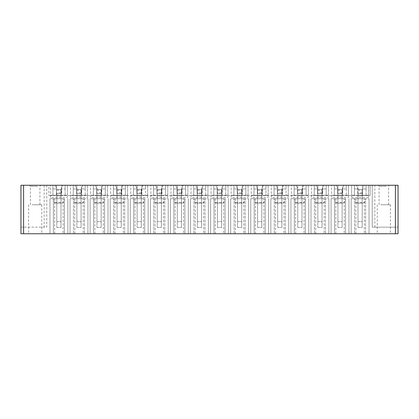 <?xml version="1.0" encoding="UTF-8"?>
<svg xmlns="http://www.w3.org/2000/svg" width="419" height="419" viewBox="0 0 419 419"><rect width="100%" height="100%" fill="white"/><g stroke="black" fill="none" stroke-linecap="round" stroke-linejoin="round"><path stroke-width="0.31" stroke-dasharray="2.1 1.57" d="M20.95 185.256L46.776 185.256L46.776 227.156L23.584 227.156L46.776 227.156L46.776 185.256L55.004 185.256L52.914 185.256L52.914 188.943L52.914 185.256L48.855 185.256L48.855 195.532L48.855 185.256L56.497 185.256L56.497 195.532L56.497 185.256L52.914 185.256L52.914 195.532L48.855 195.532L56.497 195.532L52.914 195.532L52.914 185.256L65.144 185.256L65.144 195.532L65.144 185.256L61.556 185.256L61.556 195.532L73.257 195.532L73.257 185.256L76.845 185.256L61.556 185.256L61.556 195.532L76.845 195.532L76.845 185.256L76.845 195.532L73.257 195.532L73.257 185.256L85.225 185.256L85.225 195.532L85.225 185.256L81.637 185.256L81.637 195.532L93.337 195.532L93.337 185.256L96.925 185.256L81.637 185.256L81.637 195.532L96.925 195.532L96.925 185.256L96.925 195.532L93.337 195.532L93.337 185.256L105.305 185.256L105.305 195.532L105.305 185.256L101.717 185.256L101.717 195.532L113.418 195.532L113.418 185.256L117.006 185.256L101.717 185.256L101.717 195.532L117.006 195.532L117.006 185.256L117.006 195.532L113.418 195.532L113.418 185.256L125.386 185.256L125.386 195.532L125.386 185.256L121.798 185.256L121.798 195.532L133.499 195.532L133.499 185.256L137.086 185.256L121.798 185.256L121.798 195.532L137.086 195.532L137.086 185.256L137.086 195.532L133.499 195.532L133.499 185.256L145.466 185.256L145.466 195.532L145.466 185.256L141.879 185.256L141.879 195.532L153.579 195.532L153.579 185.256L157.167 185.256L141.879 185.256L141.879 195.532L157.167 195.532L157.167 185.256L157.167 195.532L153.579 195.532L153.579 185.256L165.547 185.256L165.547 195.532L165.547 185.256L161.959 185.256L161.959 195.532L173.66 195.532L173.66 185.256L177.247 185.256L161.959 185.256L161.959 195.532L177.247 195.532L177.247 185.256L177.247 195.532L173.66 195.532L173.66 185.256L185.622 185.256L185.622 195.532L185.622 185.256L182.04 185.256L182.04 195.532L193.74 195.532L193.74 185.256L197.323 185.256L182.04 185.256L182.04 195.532L197.323 195.532L197.323 185.256L197.323 195.532L193.74 195.532L193.74 185.256L205.703 185.256L205.703 195.532L205.703 185.256L202.12 185.256L202.12 195.532L213.821 195.532L213.821 185.256L217.403 185.256L202.12 185.256L202.12 195.532L217.403 195.532L217.403 185.256L217.403 195.532L213.821 195.532L213.821 185.256L225.783 185.256L225.783 195.532L225.783 185.256L222.201 185.256L222.201 195.532L233.902 195.532L233.902 185.256L237.484 185.256L222.201 185.256L222.201 195.532L237.484 195.532L237.484 185.256L237.484 195.532L233.902 195.532L233.902 185.256L245.864 185.256L245.864 195.532L245.864 185.256L242.282 185.256L242.282 195.532L253.982 195.532L253.982 185.256L257.565 185.256L242.282 185.256L242.282 195.532L257.565 195.532L257.565 185.256L257.565 195.532L253.982 195.532L253.982 185.256L265.945 185.256L265.945 195.532L265.945 185.256L262.362 185.256L262.362 195.532L274.063 195.532L274.063 185.256L277.645 185.256L262.362 185.256L262.362 195.532L277.645 195.532L277.645 185.256L277.645 195.532L274.063 195.532L274.063 185.256L286.025 185.256L286.025 195.532L286.025 185.256L282.443 185.256L282.443 195.532L294.143 195.532L294.143 185.256L297.726 185.256L282.443 185.256L282.443 195.532L297.726 195.532L297.726 185.256L297.726 195.532L294.143 195.532L294.143 185.256L306.106 185.256L306.106 195.532L306.106 185.256L302.523 185.256L302.523 195.532L314.224 195.532L314.224 185.256L317.806 185.256L302.523 185.256L302.523 195.532L317.806 195.532L317.806 185.256L317.806 195.532L314.224 195.532L314.224 185.256L326.186 185.256L326.186 195.532L326.186 185.256L322.604 185.256L322.604 195.532L334.304 195.532L334.304 185.256L337.887 185.256L322.604 185.256L322.604 195.532L337.887 195.532L337.887 185.256L337.887 195.532L334.304 195.532L334.304 185.256L346.267 185.256L346.267 195.532L346.267 185.256L342.684 185.256L342.684 195.532L354.385 195.532L354.385 185.256L357.967 185.256L342.684 185.256L342.684 195.532L357.967 195.532L357.967 185.256L357.967 195.532L354.385 195.532L354.385 185.256L366.086 185.256L366.086 195.532L370.145 195.532L370.145 185.256L362.503 185.256L366.086 185.256L366.086 188.943L362.477 188.943L362.477 187.89L362.477 193.688L357.732 193.688L357.732 187.89L356.213 185.256L357.732 187.89L357.732 193.688L362.477 193.688L362.477 188.943L366.086 188.943L366.086 185.256L370.145 185.256L370.145 195.532L362.503 195.532L362.503 185.256L362.503 195.532L366.086 195.532L366.086 185.256L363.996 185.256L362.477 187.89L363.996 185.256L398.05 185.256M20.95 233.744L398.05 233.744M380.661 233.744L390.408 233.744L380.661 233.744M364.284 233.744L351.169 233.744L369.034 233.744L364.284 233.744L364.284 198.695L351.169 198.695L364.284 198.695M365.609 233.744L369.034 233.744L365.609 233.744L365.609 198.695L369.034 198.695L365.609 198.695L365.609 233.744M354.594 233.744L351.169 233.744L354.594 233.744L354.594 198.695L351.169 198.695L354.594 198.695L354.594 233.744M344.203 233.744L331.089 233.744L348.954 233.744L344.203 233.744L344.203 198.695L331.089 198.695L344.203 198.695M324.123 233.744L311.008 233.744L328.873 233.744L324.123 233.744L324.123 198.695L311.008 198.695L324.123 198.695M325.448 233.744L328.873 233.744L325.448 233.744L325.448 198.695L328.873 198.695L325.448 198.695L325.448 233.744M314.433 233.744L311.008 233.744L314.433 233.744L314.433 198.695L311.008 198.695L314.433 198.695L314.433 233.744M304.047 233.744L290.927 233.744L308.793 233.744L304.047 233.744L304.047 198.695L290.927 198.695L304.047 198.695M283.967 233.744L270.847 233.744L288.717 233.744L283.967 233.744L283.967 198.695L270.847 198.695L283.967 198.695M285.287 233.744L288.717 233.744L285.287 233.744L285.287 198.695L288.717 198.695L285.287 198.695L285.287 233.744M274.272 233.744L270.847 233.744L274.272 233.744L274.272 198.695L270.847 198.695L274.272 198.695L274.272 233.744M263.886 233.744L250.766 233.744L268.637 233.744L263.886 233.744L263.886 198.695L250.766 198.695L263.886 198.695M243.806 233.744L230.686 233.744L248.556 233.744L243.806 233.744L243.806 198.695L230.686 198.695L243.806 198.695M245.131 233.744L248.556 233.744L245.131 233.744L245.131 198.695L248.556 198.695L245.131 198.695L245.131 233.744M234.111 233.744L230.686 233.744L234.111 233.744L234.111 198.695L230.686 198.695L234.111 198.695L234.111 233.744M223.725 233.744L210.605 233.744L228.475 233.744L223.725 233.744L223.725 198.695L210.605 198.695L223.725 198.695M203.644 233.744L190.525 233.744L208.395 233.744L203.644 233.744L203.644 198.695L190.525 198.695L203.644 198.695M204.97 233.744L208.395 233.744L204.97 233.744L204.97 198.695L208.395 198.695L204.97 198.695L204.97 233.744M193.95 233.744L190.525 233.744L193.95 233.744L193.95 198.695L190.525 198.695L193.95 198.695L193.95 233.744M183.564 233.744L170.444 233.744L188.314 233.744L183.564 233.744L183.564 198.695L170.444 198.695L183.564 198.695M163.483 233.744L150.363 233.744L168.234 233.744L163.483 233.744L163.483 198.695L150.363 198.695L163.483 198.695M164.808 233.744L168.234 233.744L164.808 233.744L164.808 198.695L168.234 198.695L164.808 198.695L164.808 233.744M153.794 233.744L150.363 233.744L153.794 233.744L153.794 198.695L150.363 198.695L153.794 198.695L153.794 233.744M143.403 233.744L130.283 233.744L148.153 233.744L143.403 233.744L143.403 198.695L130.283 198.695L143.403 198.695M123.322 233.744L110.202 233.744L128.073 233.744L123.322 233.744L123.322 198.695L110.202 198.695L123.322 198.695M124.647 233.744L128.073 233.744L124.647 233.744L124.647 198.695L128.073 198.695L124.647 198.695L124.647 233.744M113.633 233.744L110.202 233.744L113.633 233.744L113.633 198.695L110.202 198.695L113.633 198.695L113.633 233.744M103.242 233.744L90.127 233.744L107.992 233.744L103.242 233.744L103.242 198.695L90.127 198.695L103.242 198.695M83.161 233.744L70.046 233.744L87.911 233.744L83.161 233.744L83.161 198.695L70.046 198.695L83.161 198.695M84.486 233.744L87.911 233.744L84.486 233.744L84.486 198.695L87.911 198.695L84.486 198.695L84.486 233.744M73.472 233.744L70.046 233.744L73.472 233.744L73.472 198.695L70.046 198.695L73.472 198.695L73.472 233.744M63.08 233.744L49.966 233.744L67.831 233.744L63.08 233.744L63.08 198.695L49.966 198.695L63.08 198.695M32.022 233.744L41.769 233.744L32.022 233.744M395.416 185.256L395.416 227.156L398.05 227.156L372.224 227.156L372.224 185.256L372.224 227.156L395.416 227.156L395.416 233.744M50.437 197.38L50.437 185.256L50.437 195.27L67.354 195.27L67.354 197.38L67.354 185.256L75.085 185.256L76.609 187.89L76.609 193.688L81.349 193.688L81.349 188.943L85.225 188.943L85.225 185.256L85.225 188.943L81.349 188.943L81.349 187.89L81.349 193.688L76.609 193.688L76.609 187.89L75.085 185.256L73.257 185.256L73.257 188.943L76.609 188.943L73.257 188.943L73.257 185.256L65.144 185.256L65.144 188.943L65.144 185.256L62.792 185.256L61.268 187.89L61.268 193.688L61.268 188.943L65.144 188.943L61.268 188.943L61.268 187.89L62.792 185.256L67.354 185.256L67.354 195.27L50.437 195.27L50.437 197.38L67.354 197.38M70.518 197.38L70.518 185.256L70.518 197.38L87.435 197.38L87.435 185.256L95.165 185.256L96.689 187.89L96.689 193.688L101.429 193.688L101.429 188.943L105.305 188.943L105.305 185.256L105.305 188.943L101.429 188.943L101.429 187.89L101.429 193.688L96.689 193.688L96.689 187.89L95.165 185.256L93.337 185.256L93.337 188.943L96.689 188.943L93.337 188.943L93.337 185.256L82.873 185.256L87.435 185.256L87.435 197.38M90.598 197.38L90.598 185.256L90.598 197.38L107.515 197.38L107.515 185.256L115.246 185.256L116.77 187.89L116.77 193.688L121.51 193.688L121.51 188.943L125.386 188.943L125.386 185.256L125.386 188.943L121.51 188.943L121.51 187.89L121.51 193.688L116.77 193.688L116.77 187.89L115.246 185.256L113.418 185.256L113.418 188.943L116.77 188.943L113.418 188.943L113.418 185.256L102.954 185.256L107.515 185.256L107.515 197.38M110.679 197.38L110.679 185.256L110.679 197.38L127.596 197.38L127.596 185.256L135.327 185.256L136.851 187.89L136.851 193.688L141.591 193.688L141.591 188.943L145.466 188.943L145.466 185.256L145.466 188.943L141.591 188.943L141.591 187.89L141.591 193.688L136.851 193.688L136.851 187.89L135.327 185.256L133.499 185.256L133.499 188.943L136.851 188.943L133.499 188.943L133.499 185.256L123.034 185.256L127.596 185.256L127.596 197.38M130.759 197.38L130.759 185.256L130.759 197.38L147.677 197.38L147.677 185.256L155.407 185.256L156.931 187.89L156.931 193.688L161.671 193.688L161.671 188.943L165.547 188.943L165.547 185.256L165.547 188.943L161.671 188.943L161.671 187.89L161.671 193.688L156.931 193.688L156.931 187.89L155.407 185.256L153.579 185.256L153.579 188.943L156.931 188.943L153.579 188.943L153.579 185.256L143.115 185.256L147.677 185.256L147.677 197.38M150.84 197.38L150.84 185.256L150.84 197.38L167.757 197.38L167.757 185.256L175.488 185.256L177.012 187.89L177.012 193.688L181.752 193.688L181.752 188.943L185.622 188.943L185.622 185.256L185.622 188.943L181.752 188.943L181.752 187.89L181.752 193.688L177.012 193.688L177.012 187.89L175.488 185.256L173.66 185.256L173.66 188.943L177.012 188.943L173.66 188.943L173.66 185.256L163.195 185.256L167.757 185.256L167.757 197.38M170.921 197.38L170.921 185.256L170.921 197.38L187.838 197.38L187.838 185.256L195.568 185.256L197.092 187.89L197.092 193.688L201.832 193.688L201.832 188.943L205.703 188.943L205.703 185.256L205.703 188.943L201.832 188.943L201.832 187.89L201.832 193.688L197.092 193.688L197.092 187.89L195.568 185.256L193.74 185.256L193.74 188.943L197.092 188.943L193.74 188.943L193.74 185.256L183.276 185.256L187.838 185.256L187.838 197.38M191.001 197.38L191.001 185.256L191.001 197.38L207.918 197.38L207.918 185.256L215.649 185.256L217.168 187.89L217.168 193.688L221.913 193.688L221.913 188.943L225.783 188.943L225.783 185.256L225.783 188.943L221.913 188.943L221.913 187.89L221.913 193.688L217.168 193.688L217.168 187.89L215.649 185.256L213.821 185.256L213.821 188.943L217.168 188.943L213.821 188.943L213.821 185.256L203.356 185.256L207.918 185.256L207.918 197.38M211.082 197.38L211.082 185.256L211.082 197.38L227.999 197.38L227.999 185.256L235.729 185.256L237.248 187.89L237.248 193.688L241.993 193.688L241.993 188.943L245.864 188.943L245.864 185.256L245.864 188.943L241.993 188.943L241.993 187.89L241.993 193.688L237.248 193.688L237.248 187.89L235.729 185.256L233.902 185.256L233.902 188.943L237.248 188.943L233.902 188.943L233.902 185.256L223.437 185.256L227.999 185.256L227.999 197.38M231.162 197.38L231.162 185.256L231.162 197.38L248.079 197.38L248.079 185.256L255.81 185.256L257.329 187.89L257.329 193.688L262.074 193.688L262.074 188.943L265.945 188.943L265.945 185.256L265.945 188.943L262.074 188.943L262.074 187.89L262.074 193.688L257.329 193.688L257.329 187.89L255.81 185.256L253.982 185.256L253.982 188.943L257.329 188.943L253.982 188.943L253.982 185.256L243.518 185.256L248.079 185.256L248.079 197.38M251.243 197.38L251.243 185.256L251.243 197.38L268.16 197.38L268.16 185.256L275.891 185.256L277.409 187.89L277.409 193.688L282.155 193.688L282.155 188.943L286.025 188.943L286.025 185.256L286.025 188.943L282.155 188.943L282.155 187.89L282.155 193.688L277.409 193.688L277.409 187.89L275.891 185.256L274.063 185.256L274.063 188.943L277.409 188.943L274.063 188.943L274.063 185.256L263.598 185.256L268.16 185.256L268.16 197.38M271.323 197.38L271.323 185.256L271.323 197.38L288.241 197.38L288.241 185.256L295.971 185.256L297.49 187.89L297.49 193.688L302.235 193.688L302.235 188.943L306.106 188.943L306.106 185.256L306.106 188.943L302.235 188.943L302.235 187.89L302.235 193.688L297.49 193.688L297.49 187.89L295.971 185.256L294.143 185.256L294.143 188.943L297.49 188.943L294.143 188.943L294.143 185.256L283.679 185.256L288.241 185.256L288.241 197.38M291.404 197.38L291.404 185.256L291.404 197.38L308.321 197.38L308.321 185.256L316.052 185.256L317.571 187.89L317.571 193.688L322.316 193.688L322.316 188.943L326.186 188.943L326.186 185.256L326.186 188.943L322.316 188.943L322.316 187.89L322.316 193.688L317.571 193.688L317.571 187.89L316.052 185.256L314.224 185.256L314.224 188.943L317.571 188.943L314.224 188.943L314.224 185.256L303.754 185.256L308.321 185.256L308.321 197.38M311.485 197.38L311.485 185.256L311.485 197.38L328.402 197.38L328.402 185.256L336.132 185.256L337.651 187.89L337.651 193.688L342.396 193.688L342.396 188.943L346.267 188.943L346.267 185.256L346.267 188.943L342.396 188.943L342.396 187.89L342.396 193.688L337.651 193.688L337.651 187.89L336.132 185.256L334.304 185.256L334.304 188.943L337.651 188.943L334.304 188.943L334.304 185.256L323.835 185.256L328.402 185.256L328.402 197.38M331.565 197.38L331.565 185.256L331.565 197.38L348.482 197.38L348.482 185.256L351.646 185.256L351.646 195.27L368.563 195.27L368.563 197.38L368.563 185.256L368.563 195.27L351.646 195.27L351.646 197.38L351.646 185.256L356.213 185.256L354.385 185.256L354.385 188.943L357.732 188.943L354.385 188.943L354.385 185.256L343.915 185.256L348.482 185.256L348.482 197.38M351.646 197.38L368.563 197.38M23.584 233.744L23.584 227.156L20.95 227.156L23.584 227.156L23.584 185.256M380.661 204.755L390.408 204.755L380.661 204.755M355.92 233.744L355.92 198.695M351.169 233.744L351.169 198.695L351.169 233.744M369.034 233.744L369.034 198.695L369.034 233.744M348.954 233.744L348.954 198.695L348.954 233.744M345.528 233.744L345.528 198.695L345.528 233.744M331.089 233.744L331.089 198.695L334.514 198.695L331.089 198.695L331.089 233.744M334.514 233.744L334.514 198.695L334.514 233.744M335.839 233.744L335.839 198.695M315.758 233.744L315.758 198.695M311.008 233.744L311.008 198.695L311.008 233.744M328.873 233.744L328.873 198.695L328.873 233.744M308.793 233.744L308.793 198.695L308.793 233.744M305.367 233.744L305.367 198.695L305.367 233.744M290.927 233.744L290.927 198.695L294.353 198.695L290.927 198.695L290.927 233.744M294.353 233.744L294.353 198.695L294.353 233.744M295.678 233.744L295.678 198.695M275.597 233.744L275.597 198.695M270.847 233.744L270.847 198.695L270.847 233.744M288.717 233.744L288.717 198.695L288.717 233.744M268.637 233.744L268.637 198.695L268.637 233.744M265.206 233.744L265.206 198.695L265.206 233.744M250.766 233.744L250.766 198.695L254.192 198.695L250.766 198.695L250.766 233.744M254.192 233.744L254.192 198.695L254.192 233.744M255.517 233.744L255.517 198.695M235.436 233.744L235.436 198.695M230.686 233.744L230.686 198.695L230.686 233.744M248.556 233.744L248.556 198.695L248.556 233.744M228.475 233.744L228.475 198.695L228.475 233.744M225.05 233.744L225.05 198.695L225.05 233.744M210.605 233.744L210.605 198.695L214.03 198.695L210.605 198.695L210.605 233.744M214.03 233.744L214.03 198.695L214.03 233.744M215.356 233.744L215.356 198.695M195.275 233.744L195.275 198.695M190.525 233.744L190.525 198.695L190.525 233.744M208.395 233.744L208.395 198.695L208.395 233.744M188.314 233.744L188.314 198.695L188.314 233.744M184.889 233.744L184.889 198.695L184.889 233.744M170.444 233.744L170.444 198.695L173.869 198.695L170.444 198.695L170.444 233.744M173.869 233.744L173.869 198.695L173.869 233.744M175.194 233.744L175.194 198.695M155.114 233.744L155.114 198.695M150.363 233.744L150.363 198.695L150.363 233.744M168.234 233.744L168.234 198.695L168.234 233.744M148.153 233.744L148.153 198.695L148.153 233.744M144.728 233.744L144.728 198.695L144.728 233.744M130.283 233.744L130.283 198.695L133.713 198.695L130.283 198.695L130.283 233.744M133.713 233.744L133.713 198.695L133.713 233.744M135.033 233.744L135.033 198.695M114.953 233.744L114.953 198.695M110.202 233.744L110.202 198.695L110.202 233.744M128.073 233.744L128.073 198.695L128.073 233.744M107.992 233.744L107.992 198.695L107.992 233.744M104.567 233.744L104.567 198.695L104.567 233.744M90.127 233.744L90.127 198.695L93.552 198.695L90.127 198.695L90.127 233.744M93.552 233.744L93.552 198.695L93.552 233.744M94.872 233.744L94.872 198.695M74.797 233.744L74.797 198.695M70.046 233.744L70.046 198.695L70.046 233.744M87.911 233.744L87.911 198.695L87.911 233.744M67.831 233.744L67.831 198.695L67.831 233.744M64.406 233.744L64.406 198.695L64.406 233.744M49.966 233.744L49.966 198.695L53.391 198.695L49.966 198.695L49.966 233.744M53.391 233.744L53.391 198.695L53.391 233.744M54.716 233.744L54.716 198.695M32.022 204.755L41.769 204.755L32.022 204.755M56.528 193.688L61.268 193.688L56.528 193.688L56.528 187.89L55.004 185.256L56.528 187.89L56.528 193.688M52.914 188.943L56.528 188.943L52.914 188.943M386.093 186.308L379.075 186.308L386.093 186.308M386.601 185.256L378.022 185.256L386.601 185.256M37.453 186.308L30.435 186.308L37.453 186.308M37.961 185.256L29.382 185.256L37.961 185.256M70.518 195.27L87.435 195.27L70.518 195.27M90.598 195.27L107.515 195.27L90.598 195.27M110.679 195.27L127.596 195.27L110.679 195.27M130.759 195.27L147.677 195.27L130.759 195.27M150.84 195.27L167.757 195.27L150.84 195.27M170.921 195.27L187.838 195.27L170.921 195.27M191.001 195.27L207.918 195.27L191.001 195.27M211.082 195.27L227.999 195.27L211.082 195.27M231.162 195.27L248.079 195.27L231.162 195.27M251.243 195.27L268.16 195.27L251.243 195.27M271.323 195.27L288.241 195.27L271.323 195.27M291.404 195.27L308.321 195.27L291.404 195.27M311.485 195.27L328.402 195.27L311.485 195.27M331.565 195.27L348.482 195.27L331.565 195.27M381.547 204.755L388.565 204.755L381.547 204.755M365.19 198.695L354.306 198.695L365.19 198.695M345.109 198.695L334.226 198.695L345.109 198.695M325.029 198.695L314.145 198.695L325.029 198.695M304.948 198.695L294.065 198.695L304.948 198.695M284.868 198.695L273.984 198.695L284.868 198.695M264.787 198.695L253.904 198.695L264.787 198.695M244.706 198.695L233.823 198.695L244.706 198.695M224.626 198.695L213.742 198.695L224.626 198.695M204.545 198.695L193.662 198.695L204.545 198.695M184.465 198.695L173.581 198.695L184.465 198.695M164.389 198.695L153.501 198.695L164.389 198.695M144.309 198.695L133.42 198.695L144.309 198.695M124.228 198.695L113.34 198.695L124.228 198.695M104.148 198.695L93.259 198.695L104.148 198.695M84.067 198.695L73.178 198.695L84.067 198.695M63.987 198.695L53.098 198.695L63.987 198.695M32.907 204.755L39.925 204.755L32.907 204.755M362.21 193.688L357.994 193.688L362.21 193.688L362.21 189.472L357.994 189.472L362.21 189.472L362.21 203.173L357.994 203.173L357.994 193.688L362.21 193.688L362.21 227.444L362.21 221.651L357.994 221.651L357.994 193.688L362.21 193.688M343.915 185.256L342.396 187.89L343.915 185.256M342.129 193.688L337.913 193.688L342.129 193.688L342.129 189.472L337.913 189.472L342.129 189.472L342.129 203.173L337.913 203.173L337.913 193.688L342.129 193.688L342.129 227.444L342.129 221.651L337.913 221.651L337.913 193.688L342.129 193.688M323.835 185.256L322.316 187.89L323.835 185.256M322.049 193.688L317.832 193.688L322.049 193.688L322.049 189.472L317.832 189.472L322.049 189.472L322.049 203.173L317.832 203.173L317.832 193.688L322.049 193.688L322.049 227.444L322.049 221.651L317.832 221.651L317.832 193.688L322.049 193.688M303.754 185.256L302.235 187.89L303.754 185.256M301.968 193.688L297.752 193.688L301.968 193.688L301.968 189.472L297.752 189.472L301.968 189.472L301.968 203.173L297.752 203.173L297.752 193.688L301.968 193.688L301.968 227.444L301.968 221.651L297.752 221.651L297.752 193.688L301.968 193.688M283.679 185.256L282.155 187.89L283.679 185.256M281.887 193.688L277.671 193.688L281.887 193.688L281.887 189.472L277.671 189.472L281.887 189.472L281.887 203.173L277.671 203.173L277.671 193.688L281.887 193.688L281.887 227.444L281.887 221.651L277.671 221.651L277.671 193.688L281.887 193.688M263.598 185.256L262.074 187.89L263.598 185.256M261.807 193.688L257.591 193.688L261.807 193.688L261.807 189.472L257.591 189.472L261.807 189.472L261.807 203.173L257.591 203.173L257.591 193.688L261.807 193.688L261.807 227.444L261.807 221.651L257.591 221.651L257.591 193.688L261.807 193.688M243.518 185.256L241.993 187.89L243.518 185.256M241.726 193.688L237.51 193.688L241.726 193.688L241.726 189.472L237.51 189.472L241.726 189.472L241.726 203.173L237.51 203.173L237.51 193.688L241.726 193.688L241.726 227.444L241.726 221.651L237.51 221.651L237.51 193.688L241.726 193.688M223.437 185.256L221.913 187.89L223.437 185.256M221.646 193.688L217.43 193.688L221.646 193.688L221.646 189.472L217.43 189.472L221.646 189.472L221.646 203.173L217.43 203.173L217.43 193.688L221.646 193.688L221.646 227.444L221.646 221.651L217.43 221.651L217.43 193.688L221.646 193.688M203.356 185.256L201.832 187.89L203.356 185.256M201.57 193.688L197.354 193.688L201.57 193.688L201.57 189.472L197.349 189.472L201.57 189.472L201.57 203.173L197.354 203.173L197.354 193.688L201.57 193.688L201.57 227.444L201.57 221.651L197.349 221.651L197.349 193.688L201.57 193.688M183.276 185.256L181.752 187.89L183.276 185.256M181.49 193.688L177.274 193.688L181.49 193.688L181.49 189.472L177.274 189.472L181.49 189.472L181.49 203.173L177.274 203.173L177.274 193.688L181.49 193.688L181.49 227.444L181.49 221.651L177.274 221.651L177.274 193.688L181.49 193.688M163.195 185.256L161.671 187.89L163.195 185.256M161.409 193.688L157.193 193.688L161.409 193.688L161.409 189.472L157.193 189.472L161.409 189.472L161.409 203.173L157.193 203.173L157.193 193.688L161.409 193.688L161.409 227.444L161.409 221.651L157.193 221.651L157.193 193.688L161.409 193.688M143.115 185.256L141.591 187.89L143.115 185.256M141.329 193.688L137.113 193.688L141.329 193.688L141.329 189.472L137.113 189.472L141.329 189.472L141.329 203.173L137.113 203.173L137.113 193.688L141.329 193.688L141.329 227.444L141.329 221.651L137.113 221.651L137.113 193.688L141.329 193.688M123.034 185.256L121.51 187.89L123.034 185.256M121.248 193.688L117.032 193.688L121.248 193.688L121.248 189.472L117.032 189.472L121.248 189.472L121.248 203.173L117.032 203.173L117.032 193.688L121.248 193.688L121.248 227.444L121.248 221.651L117.032 221.651L117.032 193.688L121.248 193.688M102.954 185.256L101.429 187.89L102.954 185.256M101.168 193.688L96.951 193.688L101.168 193.688L101.168 189.472L96.951 189.472L101.168 189.472L101.168 203.173L96.951 203.173L96.951 193.688L101.168 193.688L101.168 227.444L101.168 221.651L96.951 221.651L96.951 193.688L101.168 193.688M82.873 185.256L81.349 187.89L82.873 185.256M81.087 193.688L76.871 193.688L81.087 193.688L81.087 189.472L76.871 189.472L81.087 189.472L81.087 203.173L76.871 203.173L76.871 193.688L81.087 193.688L81.087 227.444L81.087 221.651L76.871 221.651L76.871 193.688L81.087 193.688M61.006 193.688L56.79 193.688L61.006 193.688L61.006 189.472L56.79 189.472L61.006 189.472L61.006 203.173L56.79 203.173L56.79 193.688L61.006 193.688L61.006 227.444L61.006 221.651L56.79 221.651L56.79 193.688L61.006 193.688M357.994 192.86L357.994 227.444L357.994 221.651L362.21 221.651L362.21 195.799L362.21 203.173L357.994 203.173L357.994 195.799L362.21 195.799L357.994 195.799L357.994 192.86L362.21 192.86M337.913 192.86L337.913 227.444L337.913 221.651L342.129 221.651L342.129 195.799L342.129 203.173L337.913 203.173L337.913 195.799L342.129 195.799L337.913 195.799L337.913 192.86L342.129 192.86M317.832 192.86L317.832 227.444L317.832 221.651L322.049 221.651L322.049 195.799L322.049 203.173L317.832 203.173L317.832 195.799L322.049 195.799L317.832 195.799L317.832 192.86L322.049 192.86M297.752 192.86L297.752 227.444L297.752 221.651L301.968 221.651L301.968 195.799L301.968 203.173L297.752 203.173L297.752 195.799L301.968 195.799L297.752 195.799L297.752 192.86L301.968 192.86M277.671 192.86L277.671 227.444L277.671 221.651L281.887 221.651L281.887 195.799L281.887 203.173L277.671 203.173L277.671 195.799L281.887 195.799L277.671 195.799L277.671 192.86L281.887 192.86M257.591 192.86L257.591 227.444L257.591 221.651L261.807 221.651L261.807 195.799L261.807 203.173L257.591 203.173L257.591 195.799L261.807 195.799L257.591 195.799L257.591 192.86L261.807 192.86M237.51 192.86L237.51 227.444L237.51 221.651L241.726 221.651L241.726 195.799L241.726 203.173L237.51 203.173L237.51 195.799L241.726 195.799L237.51 195.799L237.51 192.86L241.726 192.86M217.43 192.86L217.43 227.444L217.43 221.651L221.646 221.651L221.646 195.799L221.646 203.173L217.43 203.173L217.43 195.799L221.646 195.799L217.43 195.799L217.43 192.86L221.646 192.86M197.349 192.86L197.349 227.444L197.349 221.651L201.57 221.651L201.57 195.799L201.57 203.173L197.354 203.173L197.354 195.799L201.57 195.799L197.354 195.799L197.349 192.86L201.57 192.86M177.274 192.86L177.274 227.444L177.274 221.651L181.49 221.651L181.49 195.799L181.49 203.173L177.274 203.173L177.274 195.799L181.49 195.799L177.274 195.799L177.274 192.86L181.49 192.86M157.193 192.86L157.193 227.444L157.193 221.651L161.409 221.651L161.409 195.799L161.409 203.173L157.193 203.173L157.193 195.799L161.409 195.799L157.193 195.799L157.193 192.86L161.409 192.86M137.113 192.86L137.113 227.444L137.113 221.651L141.329 221.651L141.329 195.799L141.329 203.173L137.113 203.173L137.113 195.799L141.329 195.799L137.113 195.799L137.113 192.86L141.329 192.86M117.032 192.86L117.032 227.444L117.032 221.651L121.248 221.651L121.248 195.799L121.248 203.173L117.032 203.173L117.032 195.799L121.248 195.799L117.032 195.799L117.032 192.86L121.248 192.86M96.951 192.86L96.951 227.444L96.951 221.651L101.168 221.651L101.168 195.799L101.168 203.173L96.951 203.173L96.951 195.799L101.168 195.799L96.951 195.799L96.951 192.86L101.168 192.86M76.871 192.86L76.871 227.444L76.871 221.651L81.087 221.651L81.087 195.799L81.087 203.173L76.871 203.173L76.871 195.799L81.087 195.799L76.871 195.799L76.871 192.86L81.087 192.86M56.79 192.86L56.79 227.444L56.79 221.651L61.006 221.651L61.006 195.799L61.006 203.173L56.79 203.173L56.79 195.799L61.006 195.799L56.79 195.799L56.79 192.86L61.006 192.86M357.056 203.173L363.572 203.173L357.056 203.173M336.976 203.173L343.491 203.173L336.976 203.173M316.895 203.173L323.41 203.173L316.895 203.173M296.814 203.173L303.33 203.173L296.814 203.173M276.734 203.173L283.254 203.173L276.734 203.173M256.653 203.173L263.174 203.173L256.653 203.173M236.573 203.173L243.093 203.173L236.573 203.173M216.492 203.173L223.013 203.173L216.492 203.173M196.411 203.173L202.932 203.173L196.411 203.173M176.336 203.173L182.852 203.173L176.336 203.173M156.256 203.173L162.771 203.173L156.256 203.173M136.175 203.173L142.69 203.173L136.175 203.173M116.094 203.173L122.61 203.173L116.094 203.173M96.014 203.173L102.529 203.173L96.014 203.173M75.933 203.173L82.449 203.173L75.933 203.173M55.853 203.173L62.368 203.173L55.853 203.173M56.79 227.444L61.006 227.444L56.79 227.444M56.79 190.299L61.006 190.299M76.871 227.444L81.087 227.444L76.871 227.444M76.871 190.299L81.087 190.299M96.951 227.444L101.168 227.444L96.951 227.444M96.951 190.299L101.168 190.299M117.032 227.444L121.248 227.444L117.032 227.444M117.032 190.299L121.248 190.299M137.113 227.444L141.329 227.444L137.113 227.444M137.113 190.299L141.329 190.299M157.193 227.444L161.409 227.444L157.193 227.444M157.193 190.299L161.409 190.299M177.274 227.444L181.49 227.444L177.274 227.444M177.274 190.299L181.49 190.299M197.349 227.444L201.57 227.444L197.349 227.444M197.349 190.299L201.57 190.299M217.43 227.444L221.646 227.444L217.43 227.444M217.43 190.299L221.646 190.299M237.51 227.444L241.726 227.444L237.51 227.444M237.51 190.299L241.726 190.299M257.591 227.444L261.807 227.444L257.591 227.444M257.591 190.299L261.807 190.299M277.671 227.444L281.887 227.444L277.671 227.444M277.671 190.299L281.887 190.299M297.752 227.444L301.968 227.444L297.752 227.444M297.752 190.299L301.968 190.299M317.832 227.444L322.049 227.444L317.832 227.444M317.832 190.299L322.049 190.299M337.913 227.444L342.129 227.444L337.913 227.444M337.913 190.299L342.129 190.299M357.994 227.444L362.21 227.444L357.994 227.444M357.994 190.299L362.21 190.299M44.142 185.256L44.142 227.156M374.858 227.156L374.858 185.256M356.187 202.471L364.567 202.471L356.187 202.471M336.106 202.471L344.486 202.471L336.106 202.471M316.026 202.471L324.406 202.471L316.026 202.471M295.945 202.471L304.325 202.471L295.945 202.471M275.864 202.471L284.244 202.471L275.864 202.471M255.784 202.471L264.164 202.471L255.784 202.471M235.703 202.471L244.083 202.471L235.703 202.471M215.623 202.471L224.003 202.471L215.623 202.471M195.542 202.471L203.922 202.471L195.542 202.471M175.461 202.471L183.841 202.471L175.461 202.471M155.381 202.471L163.766 202.471L155.381 202.471M135.3 202.471L143.686 202.471L135.3 202.471M115.22 202.471L123.605 202.471L115.22 202.471M95.139 202.471L103.524 202.471L95.139 202.471M75.059 202.471L83.444 202.471L75.059 202.471M54.978 202.471L63.363 202.471L54.978 202.471M377.231 204.755L377.231 233.744M390.408 204.755L390.408 233.744M28.592 204.755L28.592 233.744M41.769 204.755L41.769 233.744M379.075 204.755L379.075 186.308L378.022 185.256M388.565 204.755L388.565 186.308L389.618 185.256M30.435 204.755L30.435 186.308L29.382 185.256M39.925 204.755L39.925 186.308L40.978 185.256M363.572 203.173L364.567 202.471L365.902 198.695M356.632 203.173L355.637 202.471L354.306 198.695M343.491 203.173L344.486 202.471L345.822 198.695M336.551 203.173L335.556 202.471L334.226 198.695M323.41 203.173L324.406 202.471L325.741 198.695M316.471 203.173L315.476 202.471L314.145 198.695M303.33 203.173L304.325 202.471L305.661 198.695M296.39 203.173L295.395 202.471L294.065 198.695M283.254 203.173L284.244 202.471L285.58 198.695M276.31 203.173L275.314 202.471L273.984 198.695M263.174 203.173L264.164 202.471L265.499 198.695M256.229 203.173L255.234 202.471L253.904 198.695M243.093 203.173L244.083 202.471L245.419 198.695M236.148 203.173L235.159 202.471L233.823 198.695M223.013 203.173L224.003 202.471L225.338 198.695M216.068 203.173L215.078 202.471L213.742 198.695M202.932 203.173L203.922 202.471L205.258 198.695M195.987 203.173L194.997 202.471L193.662 198.695M182.852 203.173L183.841 202.471L185.177 198.695M175.907 203.173L174.917 202.471L173.581 198.695M162.771 203.173L163.766 202.471L165.096 198.695M155.826 203.173L154.836 202.471L153.501 198.695M142.69 203.173L143.686 202.471L145.016 198.695M135.746 203.173L134.756 202.471L133.42 198.695M122.61 203.173L123.605 202.471L124.935 198.695M115.67 203.173L114.675 202.471L113.34 198.695M102.529 203.173L103.524 202.471L104.855 198.695M95.59 203.173L94.594 202.471L93.259 198.695M82.449 203.173L83.444 202.471L84.774 198.695M75.509 203.173L74.514 202.471L73.178 198.695M62.368 203.173L63.363 202.471L64.694 198.695M55.428 203.173L54.433 202.471L53.098 198.695"/><path stroke-width="0.63" d="M398.05 227.156L398.05 185.256L395.416 185.256L395.416 233.744L398.05 233.744L398.05 185.256L398.05 233.744M20.95 233.744L20.95 185.256L20.95 233.744L395.416 233.744M20.95 227.156L20.95 185.256L395.416 185.256M23.584 233.744L23.584 185.256"/></g></svg>
